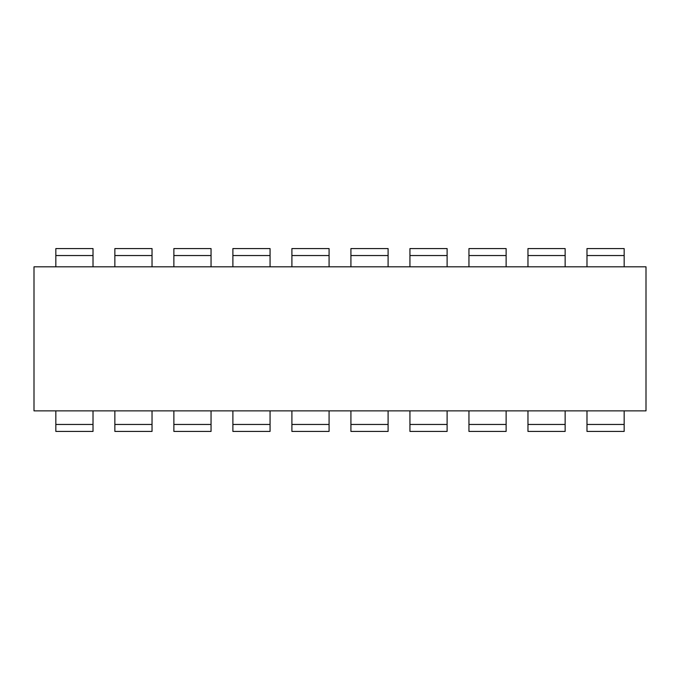 <?xml version="1.0" encoding="UTF-8"?>
<svg xmlns="http://www.w3.org/2000/svg" width="680" height="680" viewBox="0 0 680 680"><rect width="100%" height="100%" fill="white"/><g stroke="black" fill="none" stroke-linecap="round" stroke-linejoin="round"><path stroke-width="1.02" d="M93.016 410.865L93.016 431.426L55.836 431.426L55.836 410.865M152.031 410.865L152.031 431.426L114.86 431.426L114.86 410.865M211.046 410.865L211.046 431.426L173.876 431.426L173.876 410.865M270.062 410.865L270.062 431.426L232.892 431.426L232.892 410.865M329.077 410.865L329.077 431.426L291.907 431.426L291.907 410.865M388.093 410.865L388.093 431.426L350.923 431.426L350.923 410.865M447.108 410.865L447.108 431.426L409.938 431.426L409.938 410.865M506.124 410.865L506.124 431.426L468.954 431.426L468.954 410.865M565.139 410.865L565.139 431.426L527.969 431.426L527.969 410.865M624.163 410.865L624.163 431.426L586.985 431.426L586.985 410.865M55.836 266.815L55.836 248.574L93.016 248.574L93.016 266.815M114.86 266.815L114.86 248.574L152.031 248.574L152.031 266.815M173.876 266.815L173.876 248.574L211.046 248.574L211.046 266.815M232.892 266.815L232.892 248.574L270.062 248.574L270.062 266.815M291.907 266.815L291.907 248.574L329.077 248.574L329.077 266.815M350.923 266.815L350.923 248.574L388.093 248.574L388.093 266.815M409.938 266.815L409.938 248.574L447.108 248.574L447.108 266.815M468.954 266.815L468.954 248.574L506.124 248.574L506.124 266.815M527.969 266.815L527.969 248.574L565.139 248.574L565.139 266.815M586.985 266.815L586.985 248.574L624.163 248.574L624.163 266.815M34 266.815L34 410.865L646 410.865L646 266.815L34 266.815M93.016 424.456L55.836 424.456M152.031 424.456L114.86 424.456M211.046 424.456L173.876 424.456M270.062 424.456L232.892 424.456M329.077 424.456L291.907 424.456M388.093 424.456L350.923 424.456M447.108 424.456L409.938 424.456M506.124 424.456L468.954 424.456M565.139 424.456L527.969 424.456M624.163 424.456L586.985 424.456M55.836 255.544L93.016 255.544M114.86 255.544L152.031 255.544M173.876 255.544L211.046 255.544M232.892 255.544L270.062 255.544M291.907 255.544L329.077 255.544M350.923 255.544L388.093 255.544M409.938 255.544L447.108 255.544M468.954 255.544L506.124 255.544M527.969 255.544L565.139 255.544M586.985 255.544L624.163 255.544"/></g></svg>
